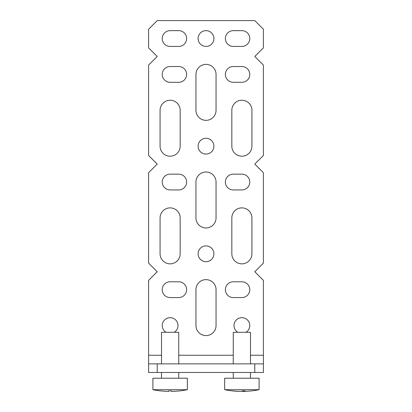 <?xml version="1.0" encoding="UTF-8"?>
<svg xmlns="http://www.w3.org/2000/svg" width="412" height="412" viewBox="0 0 412 412"><rect width="100%" height="100%" fill="white"/><g stroke="black" fill="none" stroke-linecap="round" stroke-linejoin="round"><path stroke-width="0.62" d="M249.77 38.537A7.895 7.895 0 0 0 241.875 30.648L233.264 30.648A7.895 7.895 0 0 0 225.374 38.537A7.895 7.895 0 0 0 233.264 46.432L241.875 46.432A7.895 7.895 0 0 0 249.77 38.537M249.77 74.418A7.895 7.895 0 0 0 241.875 66.523L233.264 66.523A7.895 7.895 0 0 0 225.374 74.418A7.895 7.895 0 0 0 233.264 82.307L241.875 82.307A7.895 7.895 0 0 0 249.77 74.418M249.77 182.047A7.895 7.895 0 0 0 241.875 174.152L233.264 174.152A7.895 7.895 0 0 0 225.374 182.047A7.895 7.895 0 0 0 233.264 189.937L241.875 189.937A7.895 7.895 0 0 0 249.77 182.047M249.77 289.677A7.895 7.895 0 0 0 241.875 281.782L233.264 281.782A7.895 7.895 0 0 0 225.374 289.677A7.895 7.895 0 0 0 233.264 297.572L241.875 297.572A7.895 7.895 0 0 0 249.77 289.677M245.974 332.299A7.895 7.895 0 0 0 241.875 317.662A7.895 7.895 0 0 0 237.775 332.299M198.105 253.802A7.895 7.895 0 0 0 206 261.692A7.895 7.895 0 0 0 213.895 253.802A7.895 7.895 0 0 0 206 245.907A7.895 7.895 0 0 0 198.105 253.802M198.105 146.167A7.895 7.895 0 0 0 206 154.062A7.895 7.895 0 0 0 213.895 146.167A7.895 7.895 0 0 0 206 138.278A7.895 7.895 0 0 0 198.105 146.167M186.626 289.677A7.895 7.895 0 0 0 178.736 281.782L170.125 281.782A7.895 7.895 0 0 0 162.23 289.677A7.895 7.895 0 0 0 170.125 297.572L178.736 297.572A7.895 7.895 0 0 0 186.626 289.677M186.626 182.047A7.895 7.895 0 0 0 178.736 174.152L170.125 174.152A7.895 7.895 0 0 0 162.23 182.047A7.895 7.895 0 0 0 170.125 189.937L178.736 189.937A7.895 7.895 0 0 0 186.626 182.047M174.225 332.299A7.895 7.895 0 0 0 170.125 317.662A7.895 7.895 0 0 0 166.026 332.299M186.626 74.418A7.895 7.895 0 0 0 178.736 66.523L170.125 66.523A7.895 7.895 0 0 0 162.23 74.418A7.895 7.895 0 0 0 170.125 82.307L178.736 82.307A7.895 7.895 0 0 0 186.626 74.418M186.626 38.537A7.895 7.895 0 0 0 178.736 30.648L170.125 30.648A7.895 7.895 0 0 0 162.23 38.537A7.895 7.895 0 0 0 170.125 46.432L178.736 46.432A7.895 7.895 0 0 0 186.626 38.537M198.105 38.537A7.895 7.895 0 0 0 206 46.432A7.895 7.895 0 0 0 213.895 38.537A7.895 7.895 0 0 0 206 30.648A7.895 7.895 0 0 0 198.105 38.537M263.402 363.868L263.402 372.479L254.791 372.479L254.791 363.868L263.402 363.868L263.402 280.351L254.791 271.74L263.402 263.129L263.402 172.716L254.791 164.11L263.402 155.499L263.402 65.086L254.791 56.475L263.402 47.864L263.402 29.211L254.791 20.6L157.209 20.6L148.598 29.211L148.598 47.864L157.209 56.475L148.598 65.086L148.598 155.499L157.209 164.11L148.598 172.716L148.598 263.129L157.209 271.74L148.598 280.351L148.598 363.868L157.209 363.868L157.209 372.479L148.598 372.479L148.598 363.868M251.923 146.167L251.923 110.292A10.048 10.048 0 0 0 241.875 100.245A10.048 10.048 0 0 0 231.832 110.292L231.832 146.167A10.048 10.048 0 0 0 241.875 156.215A10.048 10.048 0 0 0 251.923 146.167M251.923 253.802L251.923 217.922A10.048 10.048 0 0 0 241.875 207.88A10.048 10.048 0 0 0 231.832 217.922L231.832 253.802A10.048 10.048 0 0 0 241.875 263.845A10.048 10.048 0 0 0 251.923 253.802M195.952 289.677L195.952 325.552A10.048 10.048 0 0 0 206 335.6A10.048 10.048 0 0 0 216.048 325.552L216.048 289.677A10.048 10.048 0 0 0 206 279.63A10.048 10.048 0 0 0 195.952 289.677M195.952 182.047L195.952 217.922A10.048 10.048 0 0 0 206 227.97A10.048 10.048 0 0 0 216.048 217.922L216.048 182.047A10.048 10.048 0 0 0 206 172A10.048 10.048 0 0 0 195.952 182.047M180.168 253.802L180.168 217.922A10.048 10.048 0 0 0 170.125 207.88A10.048 10.048 0 0 0 160.077 217.922L160.077 253.802A10.048 10.048 0 0 0 170.125 263.845A10.048 10.048 0 0 0 180.168 253.802M180.168 146.167L180.168 110.292A10.048 10.048 0 0 0 170.125 100.245A10.048 10.048 0 0 0 160.077 110.292L160.077 146.167A10.048 10.048 0 0 0 170.125 156.215A10.048 10.048 0 0 0 180.168 146.167M195.952 74.418L195.952 110.292A10.048 10.048 0 0 0 206 120.34A10.048 10.048 0 0 0 216.048 110.292L216.048 74.418A10.048 10.048 0 0 0 206 64.37A10.048 10.048 0 0 0 195.952 74.418M254.791 372.479L157.209 372.479M254.791 363.868L157.209 363.868M178.736 363.868L178.736 332.299L161.514 332.299L161.514 363.868M152.903 389.701L187.342 389.701L187.342 378.221L152.903 378.221L152.903 389.701A86.968 86.968 0 0 0 160.366 390.875L160.366 390.875M187.342 389.701A86.968 86.968 0 0 1 179.879 390.875L179.879 390.875M171.557 390.864A86.417 86.417 0 0 1 168.688 390.864A86.417 86.417 0 0 0 171.557 390.864L171.557 391.4A86.953 86.953 0 0 0 179.879 390.864M160.366 390.864A86.953 86.953 0 0 0 168.688 391.4L168.688 390.864M250.486 363.868L250.486 332.299L233.264 332.299L233.264 363.868M243.559 390.875L243.559 391.4A86.953 85.397 90 0 0 249.492 391.091A86.968 86.968 0 0 0 259.096 389.701L259.096 378.221L224.658 378.221L224.658 389.701A86.968 86.968 0 0 0 234.263 391.091A86.953 85.397 -90 0 1 232.023 390.864A86.417 16.284 -90 0 0 232.291 390.875A86.417 16.284 -90 0 0 232.564 390.864A86.953 85.397 90 0 0 240.737 391.4A86.953 16.387 -90 0 0 242.308 390.864A86.417 84.867 90 0 0 245.125 390.864A86.953 16.387 90 0 1 243.559 391.4A86.953 85.397 -90 0 1 243.018 391.4A86.953 16.387 90 0 1 241.875 391.091M259.096 389.701L224.658 389.701M240.196 391.4L240.196 391.39A86.953 85.397 -90 0 1 234.263 391.091M243.018 391.4L243.018 390.87M263.402 355.257L250.486 355.257M233.264 355.257L178.736 355.257M161.514 355.257L148.598 355.257M178.736 372.479L178.736 378.221M161.514 372.479L161.514 378.221M250.486 372.479L250.486 378.221M233.264 372.479L233.264 378.221"/></g></svg>
